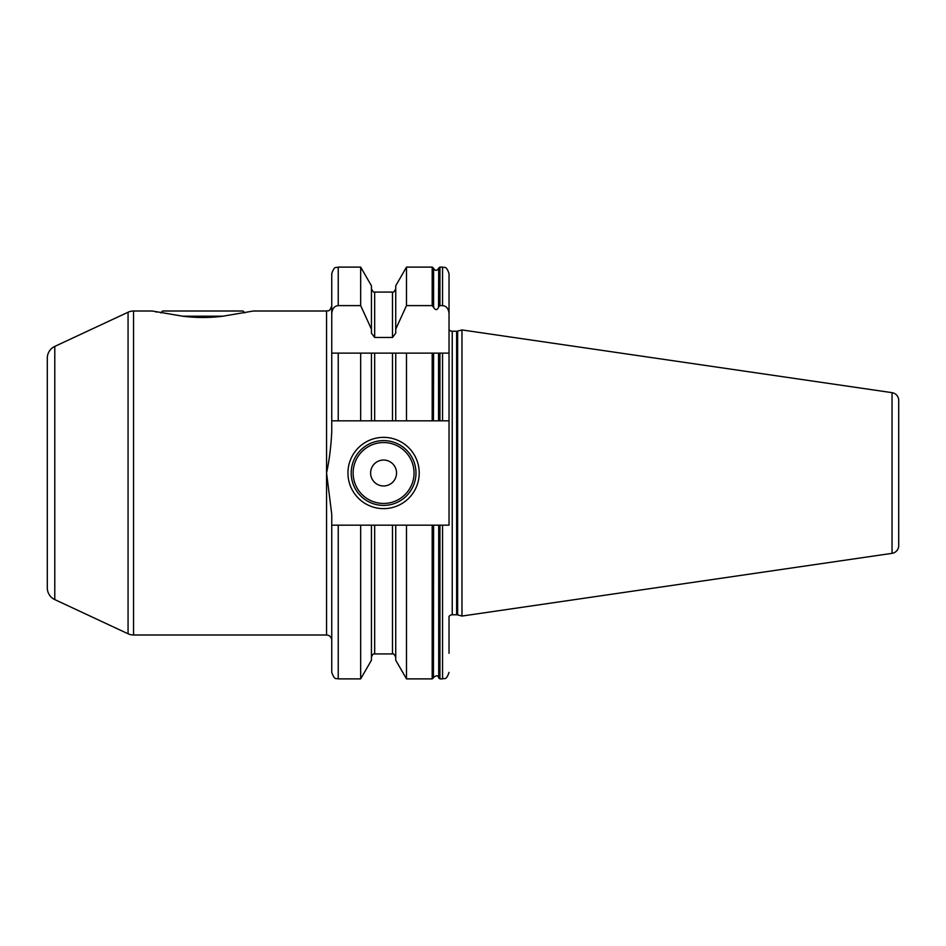 <?xml version="1.0" encoding="UTF-8"?>
<svg xmlns="http://www.w3.org/2000/svg" width="946" height="946" viewBox="0 0 946 946"><rect width="100%" height="100%" fill="white"/><g stroke="black" fill="none" stroke-linecap="round" stroke-linejoin="round"><path stroke-width="1.42" d="M898.7 534.549L898.7 411.451M892.043 392.661A7.781 7.781 0 0 1 898.7 400.347L898.7 545.653A7.781 7.781 0 0 1 892.043 553.339L461.979 616.059L461.979 329.941L892.043 392.661L892.043 553.339M449.031 329.539A3.89 3.89 0 0 0 452.235 331.23L456.634 331.23A3.89 3.89 0 0 0 457.639 331.1L461.979 329.941M449.031 623.769L449.031 616.461A3.89 3.89 0 0 1 452.235 614.77L456.634 614.77A3.89 3.89 0 0 1 457.639 614.9L461.979 616.059M442.551 305.605L442.551 267.115L439.937 267.115L439.937 305.605L442.551 305.605C446.406 305.996 448.57 308.68 449.031 313.646L449.031 353.13L442.551 353.13L442.551 420.84L449.031 420.84L449.031 525.16L438.708 525.16L438.708 677.975L438.708 525.16L432.192 525.16L432.192 678.885L406.496 678.885L395.735 660.237L395.735 525.16L338.23 525.16L338.23 678.885C336.504 677.667 335.014 681.416 331.75 672.405L331.75 514.305L326.559 473C329.291 460.442 331.017 446.666 331.75 431.695L331.75 420.84L374.675 420.84L374.675 353.13L360.674 353.13L371.435 353.13L371.435 420.84L395.735 420.84L395.735 353.13L374.675 353.13M360.674 267.115L371.435 285.763L371.435 329.161L360.674 305.605L360.674 267.115L338.23 267.115C336.315 268.357 334.825 264.738 331.75 273.595L331.75 420.84M326.559 311.009L253.351 311.009L222.925 316.2C209.515 317.915 196.106 317.915 182.684 316.2L152.271 311.009L133.54 311.009A12.96 12.96 0 0 0 128.065 312.227L54.785 346.402A12.96 12.96 0 0 0 47.3 358.144L47.3 587.856A12.96 12.96 0 0 0 54.785 599.598L128.065 633.773A12.96 12.96 180 0 0 133.54 634.991L326.559 634.991L326.559 311.009C327.99 310.04 329.173 313.008 331.75 305.83M155.203 311.695L157.048 312.097M244.848 312.878L242.98 311.009L162.629 311.009L160.761 312.878M222.925 316.2L182.684 316.2M442.551 420.84L374.675 420.84M347.951 473A35.641 35.641 0 0 1 383.579 437.359A35.641 35.641 0 0 1 419.22 473A35.641 35.641 0 0 1 383.579 508.641A35.641 35.641 0 0 1 347.951 473M351.191 473A32.401 32.401 0 0 1 383.579 440.6A32.401 32.401 0 0 1 415.98 473A32.401 32.401 0 0 1 383.579 505.401A32.401 32.401 0 0 1 351.191 473M370.619 473A12.96 12.96 0 0 0 383.579 485.96A12.96 12.96 0 0 0 396.54 473A12.96 12.96 0 0 0 383.579 460.04A12.96 12.96 0 0 0 370.619 473M439.937 353.13L439.937 420.84L438.542 420.84L438.542 353.13L449.031 353.13L449.031 420.84L449.031 353.13M433.599 353.13L432.192 353.13L433.434 353.13L433.434 420.84L433.599 353.13L438.542 353.13M438.542 307.367L438.708 268.025L438.542 307.367C437.052 310.323 435.408 310.323 433.599 307.367L432.192 305.605L406.496 305.605L406.496 267.115L432.192 267.115L432.192 305.605M433.599 525.16L433.434 677.975L433.599 525.16M360.674 420.84L360.674 353.13L331.75 353.13L338.23 353.13L338.23 420.84M331.75 313.646C332.2 308.68 334.364 305.996 338.23 305.605L360.674 305.605M338.23 525.16L331.75 525.16M432.192 420.84L432.192 353.13L395.735 353.13L406.496 353.13L406.496 420.84M432.192 525.16L406.496 525.16L406.496 678.885M395.735 525.16L406.496 525.16M406.496 267.115L395.735 285.763L395.735 329.161L406.496 305.605M395.735 329.161L395.735 333.169L392.495 337.462L374.675 337.462L371.435 333.169L371.435 329.161M439.937 305.605L438.708 306.729M371.435 525.16L371.435 660.237L360.674 678.885L360.674 525.16M449.031 313.646L449.031 273.595L449.031 313.646M449.031 622.161L449.031 652.634L449.031 622.161M449.031 653.296L449.031 652.634M449.031 293.366L449.031 292.704M457.639 614.9L457.639 331.1M456.634 614.77L456.634 331.23M452.235 614.77L452.235 331.23M128.065 312.227L128.065 633.773M54.785 346.402L54.785 599.598M133.54 311.009L133.54 634.991M353.13 473A30.449 30.449 0 0 0 383.579 503.449A30.449 30.449 0 0 0 414.041 473A30.449 30.449 0 0 0 383.579 442.551A30.449 30.449 0 0 0 353.13 473M438.708 420.84L438.708 353.13M438.542 268.546C436.886 270.911 435.243 270.911 433.599 268.546L433.599 307.367M433.599 268.546L433.434 306.729M338.23 267.115L338.23 305.605M439.937 525.16L439.937 678.885L442.551 678.885L442.551 525.16M392.495 420.84L392.495 353.13M392.495 337.462L392.495 292.066C393.359 292.681 394.435 291.593 395.735 288.826M395.735 657.174C394.316 654.348 393.24 653.26 392.495 653.934L392.495 525.16M374.675 525.16L374.675 653.934C373.351 653.591 372.275 654.679 371.435 657.174M392.495 292.066L374.675 292.066L374.675 337.462M326.559 634.991C329.716 635.298 331.443 637.025 331.75 640.17M438.542 677.454C438.471 677.62 438.116 673.682 433.599 677.454M432.192 678.885L433.434 677.975M433.434 268.025L432.192 267.115M438.708 677.975L439.937 678.885M439.937 267.115L438.708 268.025M392.495 653.934L374.675 653.934M374.675 292.066C373.977 292.752 372.89 291.675 371.435 288.826M360.674 678.885L338.23 678.885M442.551 678.885C444.466 677.643 445.944 681.262 449.031 672.405M442.551 267.115C444.466 268.357 445.944 264.738 449.031 273.595"/></g></svg>

